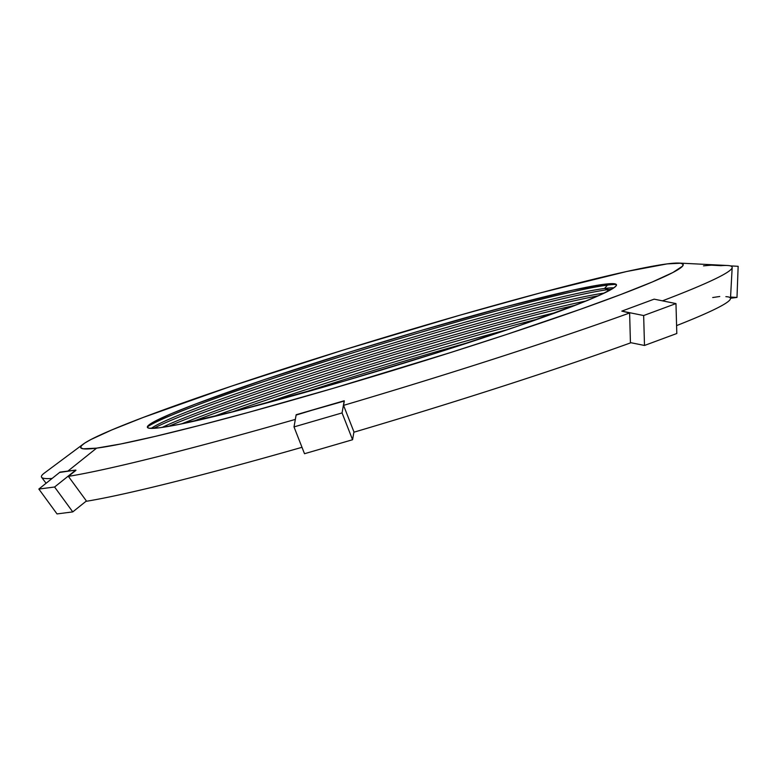 <?xml version="1.0" encoding="UTF-8"?>
<svg xmlns="http://www.w3.org/2000/svg" width="777" height="777" viewBox="0 0 777 777"><rect width="100%" height="100%" fill="white"/><g stroke="black" fill="none" stroke-linecap="round" stroke-linejoin="round"><path stroke-width="1.17" d="M604.516 288.481A244.308 13.209 -16.9 0 0 360.091 353.195A244.308 13.209 -16.9 0 0 151.292 428.389A244.308 13.209 163.1 0 1 360.091 353.195A244.308 13.209 163.1 0 1 604.516 288.481L608.799 289.51A248.3 13.432 -16.9 0 0 374.97 350.815A248.3 13.432 -16.9 0 0 153.729 428.331A248.3 13.432 163.1 0 1 374.97 350.815A248.3 13.432 163.1 0 1 608.799 289.51L606.73 291.88L608.799 289.51A248.3 13.432 163.1 0 1 611.761 289.17A248.3 13.432 -16.9 0 0 608.799 289.51L604.516 288.481A244.308 13.209 163.1 0 1 613.83 287.859A244.308 13.209 -16.9 0 0 604.516 288.481L607.459 285.11L604.516 288.481M147.358 426.923A248.3 13.432 163.1 0 1 360.926 350.31A248.3 13.432 163.1 0 1 607.459 285.11A248.3 13.432 -16.9 0 0 360.926 350.31A248.3 13.432 -16.9 0 0 147.358 426.923M159.78 427.738A245.124 13.258 163.1 0 1 148.048 425.767A245.124 13.258 163.1 0 1 352.719 351.107A245.124 13.258 163.1 0 1 604.05 284.285L607.459 285.11L604.05 284.285L572.61 290.19L505.817 306.721L420.163 330.759L351.34 351.534L264.666 379.526L195.843 403.933L171.552 413.587L155.351 421.037L147.853 425.99L147.475 427.467L149.349 428.253L159.78 427.738L178.759 424.465L239.093 410.256L343.677 381.264L435.149 353.38L518.521 325.903L581.099 303.011L601.447 294.405L613.354 288.18L615.986 286.033L616.365 284.557L614.49 283.77L604.05 284.285A245.124 13.258 163.1 0 1 615.063 283.877A245.124 13.258 163.1 0 1 432.818 354.118A245.124 13.258 163.1 0 1 159.78 427.738M604.244 293.094A244.308 13.209 -16.9 0 0 380.613 351.728A244.308 13.209 -16.9 0 0 162.17 427.408A244.308 13.209 163.1 0 1 380.613 351.728A244.308 13.209 163.1 0 1 604.244 293.094M598.368 295.794A248.3 13.432 -16.9 0 0 381.225 353.72A248.3 13.432 -16.9 0 0 168.551 426.388A248.3 13.432 163.1 0 1 381.225 353.72A248.3 13.432 163.1 0 1 598.368 295.794M586.14 300.981A244.308 13.209 -16.9 0 0 181.604 423.883A244.308 13.209 163.1 0 1 586.14 300.981M575.436 305.235A248.3 13.432 -16.9 0 0 192.861 421.464A248.3 13.432 163.1 0 1 575.436 305.235M556.74 312.305A244.308 13.209 -16.9 0 0 212.335 416.938A244.308 13.209 163.1 0 1 556.74 312.305M538.704 318.832A248.3 13.432 -16.9 0 0 230.954 412.334A248.3 13.432 163.1 0 1 538.704 318.832M508.012 329.506A244.308 13.209 -16.9 0 0 262.393 404.127A244.308 13.209 163.1 0 1 508.012 329.506M471.814 341.579A248.3 13.432 -16.9 0 0 299.184 394.026A248.3 13.432 163.1 0 1 471.814 341.579M703.506 265.86L711.363 265.161L720.91 265.676A360.936 19.522 163.1 0 1 732.177 267.502A360.936 19.522 163.1 0 1 662.441 300.845A360.936 19.522 -16.9 0 0 727.447 265.501L679.088 263.073A314.86 17.026 163.1 0 1 455.419 351.01A314.86 17.026 163.1 0 1 96.591 448.144L67.9 471.085L96.591 448.144A314.86 17.026 163.1 0 1 83.275 444.094A314.86 17.026 163.1 0 1 352.709 347.144A314.86 17.026 163.1 0 1 667.239 263.879A314.86 17.026 163.1 0 1 679.088 263.073M637.985 305.138L621.833 311.121L643.657 315.54L644.492 345.464L630.429 342.618L629.623 312.995L621.833 311.121L629.623 312.995A360.936 19.522 163.1 0 1 343.551 405.371A360.936 19.522 -16.9 0 0 629.623 312.995L630.429 342.618L644.492 345.464L676.806 333.508L644.492 345.464L643.657 315.54L675.971 303.584L676.806 333.508L675.971 303.584L643.657 315.54L621.833 311.121L654.137 299.155L675.971 303.584L654.137 299.155L637.985 305.138M344.318 401.039L343.551 405.371L353.943 431.895L343.551 405.371L344.211 400.757L342.065 412.927L352.564 439.733L353.943 431.895L352.564 439.733L304.506 453.719L352.564 439.733L342.065 412.927L294.007 426.913L304.506 453.719L294.007 426.913L342.065 412.927L344.211 400.757L296.163 414.743L294.007 426.913L296.163 414.743L344.318 401.039M296.27 415.025L320.182 407.75L296.27 415.025M68.395 476.369A360.936 19.522 -16.9 0 0 295.338 419.395A360.936 19.522 163.1 0 1 68.395 476.369L86.412 500.98L68.395 476.369L75.961 470.328L68.395 476.369M60.217 472.358L67.9 471.085L60.033 472.105L38.85 489.044L57.022 513.927L72.766 511.897L86.412 500.98L72.766 511.897L57.022 513.927L38.85 489.044L54.594 487.014L72.766 511.897L54.594 487.014L38.85 489.044L60.033 472.105L67.9 471.085L75.777 470.075L54.594 487.014L75.777 470.075L60.217 472.358M83.275 444.094L44.444 473.008A360.936 19.522 -16.9 0 0 52.117 478.438A360.936 19.522 163.1 0 1 41.618 477.311L46.086 483.255M85.965 501.34A350.272 18.939 -16.9 0 0 302 447.299A350.272 18.939 -16.9 0 1 85.965 501.34M353.885 432.216A350.272 18.939 -16.9 0 0 630.982 342.725A350.272 18.939 -16.9 0 1 353.885 432.216M725.883 296.649A350.272 18.939 -16.9 0 1 676.582 325.612A350.272 18.939 -16.9 0 0 730.477 298.591L732.177 267.502M667.239 263.879L680.652 263.218L683.061 264.229L682.575 266.123L672.94 272.484L652.126 282.051L620.93 294.464L580.545 309.236L506.225 334.576L450.291 352.632L332.789 388.442L248.611 412.344L198.465 425.689L155.361 436.353L120.959 443.939L96.591 448.144L83.188 448.805L80.779 447.795L81.264 445.901L84.644 443.143L90.899 439.539L111.713 429.972L142.91 417.56L231.303 386.218L342.638 350.262L459.945 315.19L541.064 292.706L626.854 271.464L667.239 263.879M730.302 265.88L738.15 266.307L736.994 297.426L730.565 297.076L736.994 297.426L730.497 298.261L736.994 297.426L738.15 266.307L730.302 265.88M712.703 297.542L719.745 296.484M616.287 284.45A248.3 13.432 -16.9 0 0 607.459 285.11A248.3 13.432 163.1 0 1 616.287 284.45"/></g></svg>
